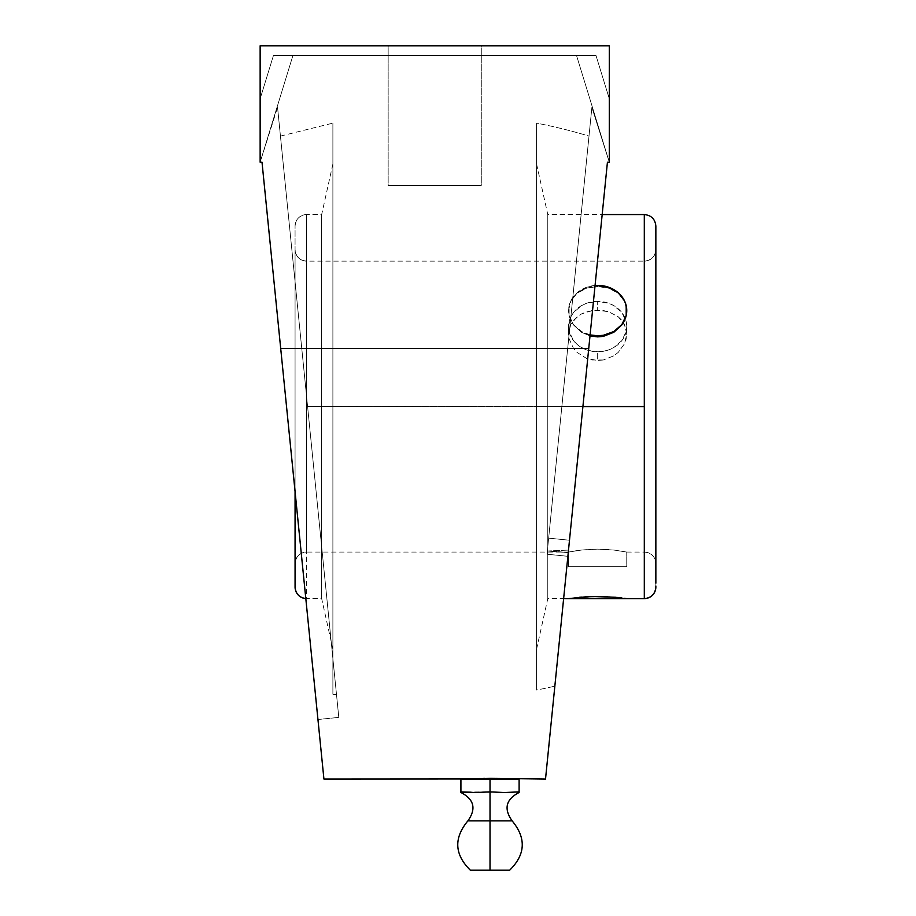 <?xml version="1.0" encoding="UTF-8"?>
<svg xmlns="http://www.w3.org/2000/svg" width="916" height="916" viewBox="0 0 916 916"><rect width="100%" height="100%" fill="white"/><g stroke="black" fill="none" stroke-linecap="round" stroke-linejoin="round"><path stroke-width="0.69" stroke-dasharray="4.58 3.44" d="M295.067 491.48L295.067 226.115A11.542 11.542 180 0 1 306.608 214.562L306.608 261.129A11.542 11.542 180 0 1 295.067 249.587L295.067 563.592A11.542 11.542 180 0 1 306.608 552.05L306.608 406.59L306.608 552.073L306.608 406.59L644.303 406.59L644.303 552.073L644.303 406.59L306.608 406.59L306.608 261.117L306.608 406.59L321.665 406.59L321.665 598.629L321.665 406.59L332.886 406.59L332.886 649.238L332.886 406.59L306.608 406.59L306.608 552.05A11.542 11.542 0 0 0 295.067 563.592L295.067 249.587A11.542 11.542 0 0 0 306.608 261.129L306.608 598.629A11.542 11.542 180 0 1 305.818 598.595A11.542 11.542 0 0 0 306.608 598.617L306.608 406.59L644.303 406.59L547.779 406.59L547.779 214.562L547.779 406.59L582.908 406.59L547.779 406.59L547.779 598.629L547.779 406.59L536.57 406.59L536.57 123.133L536.57 690.046L536.57 123.133A534.303 534.303 0 0 1 588.999 136.095L547.356 551.008L568.504 550.081L554.844 686.164A534.303 534.303 0 0 1 536.57 690.046L536.57 688.683L536.57 690.046A534.303 534.303 0 0 0 554.844 686.164L607.434 162.189L609.3 162.189L591.885 107.378L548.65 538.139L569.489 540.234L548.65 538.139L591.885 107.378L547.035 554.214L588.999 136.095L547.356 551.008L568.241 552.646L550.882 550.894L568.504 550.081L547.356 551.008L588.999 136.095A534.303 534.303 0 0 0 536.57 123.133L536.57 406.59L547.779 406.59L536.57 406.59L536.57 649.238L536.57 163.953L536.57 406.59L547.779 406.59L547.779 598.629L547.779 406.59L644.303 406.59L644.303 552.062A11.542 11.542 180 0 1 655.856 563.603L655.856 249.576A11.542 11.542 180 0 1 644.303 261.117L644.303 598.629L644.303 261.117L644.303 406.59L306.608 406.59L306.608 214.562A11.542 11.542 0 0 0 295.067 226.115L295.067 587.076M484.999 792.077L490.014 791.893L490.014 870.2L509.651 870.2L470.366 870.2L490.014 870.2L490.014 820.885L512.147 820.885L490.014 820.885L490.014 791.893L504.556 792.512L519.109 791.893L519.109 792.512M513.99 792.088L519.109 792.432M490.014 820.885L467.881 820.885L490.014 820.885M655.856 226.103L655.856 226.115A11.542 11.542 0 0 0 644.303 214.573L644.303 214.573A11.542 11.542 180 0 1 655.856 226.115L655.856 586.217M481.278 185.467L388.166 185.467L388.166 45.8L481.278 45.8L481.278 185.467L388.166 185.467L388.166 45.8L481.278 45.8L481.278 185.467L388.166 185.467L481.278 185.467L481.278 45.8L388.166 45.8L388.166 185.467L481.278 185.467L388.166 185.467L481.278 185.467L481.278 45.8L388.166 45.8L480.385 45.8L388.166 45.8L388.166 185.467L481.278 185.467M280.708 348.504L262.01 162.189L263.453 176.593L262.01 162.189L260.144 162.189L262.01 162.189L317.955 719.495L338.794 717.4L277.559 107.378L338.794 717.4L317.955 719.495L262.01 162.189L260.144 162.189L276.964 107.435L277.559 107.378L278.155 113.241L338.794 717.4L277.559 107.378L260.144 162.189L260.144 45.8L260.144 98.779L273.437 55.521L596.007 55.521L576.53 55.521L609.3 162.189L609.3 45.8L260.144 45.8L609.3 45.8L260.144 45.8L609.3 45.8L609.3 98.779L596.007 55.521L609.3 98.779L609.3 45.8L609.3 162.189L607.434 162.189L567.874 556.31L568.504 550.081L550.882 550.894L568.241 552.646L547.356 551.008L547.035 554.214L548.65 538.139L569.489 540.234L548.65 538.139L591.885 107.378L609.3 162.189L607.434 162.189L609.3 162.189L576.53 55.521L609.3 162.189L609.3 98.779L609.3 162.189L607.434 162.189L546.348 770.745M569.122 598.549L570.783 598.308L569.122 598.549M573.462 597.942L577.08 597.518L573.462 597.942M583.813 596.911L578.992 597.324M578.477 597.381L579.588 597.266M581.465 597.095L584.099 596.888M592.091 596.488L590.442 596.545M590.385 596.545L586.538 596.74M597.278 596.408L595.606 596.419M593.934 596.442L592.205 596.488M599.648 596.419L597.782 596.408M597.77 596.408L608.006 596.694M607.743 596.682L606.415 596.614M604.583 596.534L603.392 596.499M615.758 597.266L618.231 597.518M609.861 596.797L608.808 596.74M624.529 598.297L621.838 597.942L624.529 598.297M626.762 598.629L568.561 598.629L626.762 598.629M321.665 406.59L321.665 598.629L321.665 406.59L306.608 406.59L306.608 214.562L306.608 406.59L321.665 406.59L321.665 214.562L321.665 406.59L332.886 406.59L332.886 163.953L332.886 406.59L321.665 406.59L321.665 214.562L321.665 406.59M569.134 305.669L568.561 310.57A29.094 25.201 180 0 1 595.057 285.483L586.526 287.292L577.091 292.754L570.783 300.929L568.561 310.57L569.122 315.539L573.462 324.917L581.477 332.279L589.996 335.92L581.477 332.279L573.462 324.917L569.122 315.539L569.134 305.669M573.485 296.899L570.783 301.078L577.091 293.303L573.485 296.899M581.488 290.395L577.091 293.303L586.526 288.242L581.488 290.395M591.965 286.926L586.526 288.242L597.667 286.49L591.965 286.926M597.667 285.38L597.667 286.49L597.667 285.38M295.067 249.564L295.067 563.615L295.067 249.564C295.754 256.572 299.601 260.419 306.608 261.117L644.303 261.117A11.542 11.542 0 0 0 655.856 249.576L655.856 563.603A11.542 11.542 0 0 0 644.303 552.062L644.303 261.117C651.31 260.419 655.158 256.572 655.856 249.564L655.856 563.615L655.856 249.576M603.346 359.977L591.931 359.965L586.492 358.374L577.08 352.385L573.462 348.298L569.122 338.828L568.561 333.836L570.794 324.401L577.091 316.764L581.5 313.913L591.976 310.547L603.392 310.558L608.831 311.829L618.243 316.776L621.861 320.302L626.201 328.993L626.762 333.871L624.529 343.729L618.231 352.397L613.823 355.82L603.346 359.977L613.823 355.82L618.231 352.397L624.529 343.729L626.189 338.84L626.762 326.577L626.201 321.665L621.85 312.574L613.823 305.623L608.797 303.299L597.667 301.375L597.667 310.123L586.503 311.829L581.5 313.913L573.485 320.291L570.794 324.401L568.561 333.836L569.122 338.828L573.462 348.298L577.08 352.385L586.492 358.374L597.667 360.515L597.667 351.778A29.094 25.201 180 0 1 568.561 326.577A29.094 25.201 180 0 1 597.667 301.375L586.526 303.299L581.5 305.623L573.473 312.574L570.783 316.936L568.561 326.577L569.122 331.489L573.473 340.58L577.091 344.393L581.5 347.53L591.988 351.297L603.335 351.297L608.797 349.855L613.823 347.53L621.85 340.58L626.201 331.489L626.762 326.577A29.094 25.201 180 0 1 597.667 351.778L597.667 360.515L603.346 359.977M626.762 566.626L568.561 566.626L568.561 552.073L581.465 550.047L597.667 549.131L613.823 550.047L626.762 552.073L626.762 566.626L568.561 566.626L626.762 566.626L626.762 552.073L613.857 550.047L597.656 549.131L581.5 550.047L568.561 552.073L568.561 566.626L626.762 566.626M626.762 333.871L624.54 324.424L618.243 316.776L608.831 311.829L597.667 310.123L597.667 301.375A29.094 25.201 180 0 1 625.273 318.631A29.094 25.201 180 0 1 626.762 326.577M569.122 551.959L570.794 551.638L569.122 551.959M573.462 551.169L577.091 550.608L573.462 551.169M581.465 550.047L591.976 549.245L581.465 550.047M597.667 549.131L591.954 549.245L597.667 549.131M608.819 549.566L603.346 549.245L608.819 549.566M618.231 550.608L613.823 550.047L618.231 550.608M624.529 551.638L621.838 551.169L624.529 551.638M626.762 552.073L644.303 552.073C651.31 552.76 655.158 556.607 655.856 563.615M590.099 334.913L581.5 331.523L573.473 324.573L569.122 315.493L568.561 310.57A29.094 25.201 180 0 0 590.099 334.913M655.856 585.977L655.856 583.171M603.335 286.926L597.667 286.49L608.797 288.242L603.335 286.926M613.835 290.395L608.797 288.242L618.231 293.303L613.835 290.395M621.85 296.91L618.231 293.303L624.54 301.078L621.85 296.91M626.201 305.692L624.54 301.078L626.762 310.57L626.201 305.692M644.303 214.573L644.303 406.59L644.303 214.573M586.492 596.74L597.667 596.408M460.92 792.512L460.92 779.024L460.92 791.893L493.644 792.008M547.779 406.59L547.779 214.562L547.779 406.59M519.109 779.024L519.109 791.893L519.109 779.024L490.014 779.024L490.014 791.893L490.014 779.024L460.92 779.024L519.109 779.024M497.285 792.226L500.915 792.432M504.556 792.512L511.838 792.226M468.19 792.226L470.366 792.363M471.82 792.432L475.461 792.512M479.102 792.432L482.732 792.226M332.886 658.501L332.886 694.259L332.886 658.501L336.515 694.649L280.445 136.095L332.886 658.501L332.886 123.133L332.886 694.259L332.886 123.133L332.886 658.501L280.445 136.095L332.886 658.501M332.886 406.59L332.886 649.238L332.886 406.59M536.57 406.59L536.57 688.683L536.57 406.59M474.854 778.646L506.319 778.692M273.437 55.521L260.144 98.779L260.144 162.189L292.925 55.521L273.437 55.521L292.925 55.521L260.144 162.189L292.925 55.521L596.007 55.521L609.3 98.779L609.3 162.189L576.53 55.521L596.007 55.521L273.437 55.521L596.007 55.521L609.3 98.779L609.3 45.8L260.144 45.8L260.144 98.779L273.437 55.521L292.925 55.521L260.144 162.189L262.01 162.189L260.144 162.189L260.144 45.8L260.144 98.779L273.437 55.521M284.945 390.731L280.697 348.401L588.748 348.401L548.81 746.242M323.096 770.745L284.933 390.605M468.339 778.932L466.542 779.024M478.415 778.543L476.011 778.611M482.068 778.451L479.995 778.497M489.991 778.382L485.32 778.405M483.625 778.428L482.48 778.451M498.968 778.474L498.178 778.463M495.785 778.417L494.583 778.405M503.857 778.611L502.426 778.566M513.475 779.024L511.689 778.932M263.453 176.593L317.955 719.495L263.453 176.593M320.634 746.242L289.135 432.409M609.3 162.189L609.3 45.8L260.144 45.8L260.144 162.189L260.144 98.779L260.144 162.189L262.01 162.189L280.697 348.401L588.748 348.401L607.434 162.189L609.3 162.189M388.166 45.8L481.278 45.8L388.166 45.8M332.886 649.238L321.665 598.629L305.818 598.595M568.561 552.073L306.608 552.073C299.601 552.76 295.754 556.607 295.067 563.615M536.57 649.238L547.779 598.629L563.626 598.629M568.561 333.848L568.561 326.577M332.886 163.953L321.665 214.562L306.608 214.562C299.601 215.249 295.754 219.096 295.067 226.103M536.57 163.953L547.779 214.562L602.178 214.562M332.886 694.259L336.515 694.649M280.445 136.095L332.886 123.133M567.874 556.31L547.035 554.214L567.874 556.31"/><path stroke-width="1.37" d="M519.109 792.432L519.109 779.024L490.014 779.024L490.014 791.893L490.014 779.024L460.92 779.024L460.92 792.512C474.133 799.325 476.457 808.782 467.881 820.885L490.014 820.885L490.014 791.893L475.461 792.512L460.92 791.893L460.92 779.024L519.109 779.024L519.109 791.893L504.556 792.512L490.014 791.893L490.014 820.885L512.147 820.885C503.56 808.782 505.884 799.325 519.109 792.512L519.109 791.893L513.99 792.088M493.644 792.008L484.999 792.077M499.987 792.386L497.285 792.226M470.366 870.2C454.439 854.525 453.615 838.083 467.881 820.885L490.014 820.885L490.014 870.2L470.366 870.2L509.651 870.2L490.014 870.2L490.014 820.885L512.147 820.885C526.402 838.083 525.578 854.525 509.651 870.2M655.856 586.217L655.856 587.064A11.542 11.542 180 0 1 644.303 598.606L644.303 214.573C651.31 215.249 655.158 219.096 655.856 226.103L655.856 583.171M306.608 598.629C299.601 597.93 295.754 594.083 295.067 587.087L295.067 587.087A11.542 11.542 0 0 0 305.818 598.595A11.542 11.542 180 0 1 295.067 587.076L295.067 490.758M655.856 585.977L655.856 587.064A11.542 11.542 0 0 1 644.303 598.606L644.303 406.59L582.908 406.59L644.303 406.59L644.303 214.562L602.178 214.562M626.201 598.537L624.54 598.308L626.201 598.537M621.861 597.942L618.231 597.518L621.884 597.953M603.392 596.499L586.538 596.74L568.561 598.629L591.988 596.499L615.758 597.266M595.606 596.419L593.934 596.442M618.231 597.518L599.648 596.419M606.415 596.614L604.583 596.534M626.762 310.558L626.189 315.573L621.838 324.94L613.823 332.29L603.335 336.355L597.644 336.882L589.996 335.92L597.644 336.882L603.335 336.355L613.823 332.29L621.838 324.94L626.189 315.573L626.762 310.57A29.094 25.201 180 0 0 597.667 285.38L595.057 285.483A29.094 25.201 180 0 1 597.667 285.38L608.797 287.292L618.231 292.754L624.54 300.929L626.201 305.658L626.201 315.493L621.85 324.573L613.823 331.523L603.335 335.29L597.667 335.771L590.099 334.913A29.094 25.201 180 0 0 626.762 310.57L626.762 310.524M563.626 598.629L626.762 598.629L569.134 598.537M655.856 587.064L655.856 587.087C655.158 594.083 651.31 597.93 644.303 598.629L626.762 598.629M579.588 597.266L581.465 597.095M460.92 791.893L468.19 792.226L460.92 792.432M475.461 792.512L468.19 792.226M482.732 792.226L479.102 792.432M511.838 792.226L504.556 792.512M470.366 792.363L471.82 792.432M609.3 45.8L609.3 162.189L609.3 45.8L260.144 45.8L609.3 45.8M280.697 348.401L262.01 162.189L260.144 162.189L260.144 45.8L260.144 162.189L262.01 162.189L280.697 348.401L588.748 348.401L607.434 162.189L609.3 162.189L607.434 162.189L588.748 348.401L280.697 348.401L323.886 778.692M511.689 778.932L468.339 778.932L490.026 778.382L545.524 779.024L588.748 348.401L548.81 746.242M545.558 778.692L546.348 770.745M323.096 770.745L323.921 779.024L468.339 778.932M476.011 778.611L474.854 778.646M479.995 778.497L478.415 778.543M484.804 778.417L483.625 778.428M494.583 778.405L489.991 778.382M498.178 778.463L495.785 778.417M503.033 778.577L498.968 778.474M505.643 778.669L504.384 778.623M289.135 432.409L320.634 746.242"/></g></svg>
